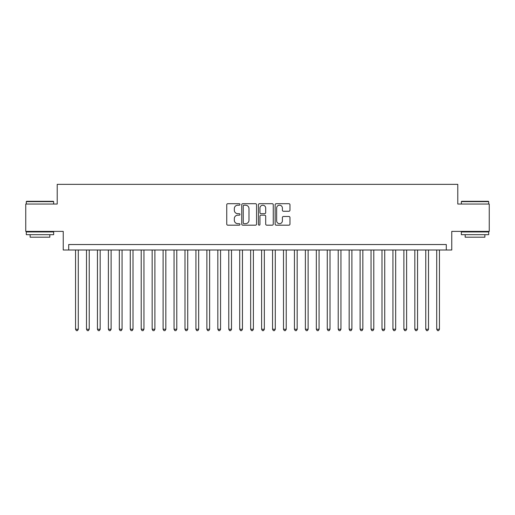 <?xml version="1.0" encoding="UTF-8"?>
<svg xmlns="http://www.w3.org/2000/svg" width="515" height="515" viewBox="0 0 515 515"><rect width="100%" height="100%" fill="white"/><g stroke="black" fill="none" stroke-linecap="round" stroke-linejoin="round"><path stroke-width="0.77" d="M239.99 204.442A0.753 0.753 0 0 0 239.237 203.689L227.823 203.689A1.075 1.075 0 0 0 226.748 204.764L226.748 224.102A1.075 1.075 0 0 0 227.823 225.177L239.237 225.177A0.753 0.753 0 0 0 239.99 224.424A0.753 0.753 0 0 0 239.237 223.671L237.763 223.671A3.438 3.438 0 0 1 234.325 220.233L234.325 218.624A3.438 3.438 0 0 1 237.763 215.186L239.237 215.186A0.753 0.753 0 0 0 239.99 214.433A0.753 0.753 0 0 0 239.237 213.68L237.763 213.68A3.438 3.438 0 0 1 234.325 210.242L234.325 208.633A3.438 3.438 0 0 1 237.763 205.195L239.237 205.195A0.753 0.753 0 0 0 239.99 204.442M288.896 211.266A1.075 1.075 0 0 0 289.971 210.191L289.971 204.764A1.075 1.075 0 0 0 288.896 203.689L276.22 203.689A1.075 1.075 0 0 0 275.145 204.764L275.145 224.102A1.075 1.075 0 0 0 276.22 225.177L288.896 225.177A1.075 1.075 0 0 0 289.971 224.102L289.971 217.549A1.075 1.075 0 0 0 288.896 216.474L283.469 216.474A1.075 1.075 0 0 0 282.394 217.549L282.394 220.8A2.871 2.871 0 0 1 279.523 223.671A2.871 2.871 0 0 1 276.652 220.8L276.652 208.066A2.871 2.871 0 0 1 279.523 205.195A2.871 2.871 0 0 1 282.394 208.066L282.394 210.191A1.075 1.075 0 0 0 283.469 211.266L288.896 211.266M446.293 250L451.764 250L451.764 231.396L489.25 231.396L489.25 204.037L457.784 204.037L457.784 184.338L57.217 184.338L57.217 204.037L25.75 204.037L25.75 231.396L63.236 231.396L63.236 250L446.293 250L446.293 244.528L68.707 244.528L68.707 250M256.56 204.764A1.075 1.075 0 0 0 255.485 203.689L242.81 203.689A1.075 1.075 0 0 0 241.735 204.764L241.735 224.102A1.075 1.075 0 0 0 242.81 225.177L255.485 225.177A1.075 1.075 0 0 0 256.56 224.102L256.56 204.764M259.515 203.689L272.19 203.689A1.075 1.075 0 0 1 273.265 204.764L273.265 224.102A1.075 1.075 0 0 1 272.19 225.177L266.764 225.177A1.075 1.075 0 0 1 265.689 224.102L265.689 216.261A1.075 1.075 0 0 0 264.62 215.186L261.021 215.186A1.075 1.075 0 0 0 259.946 216.261L259.946 224.424A0.753 0.753 0 0 1 259.193 225.177A0.753 0.753 0 0 1 258.44 224.424L258.44 204.764A1.075 1.075 0 0 1 259.515 203.689M243.994 205.195A0.753 0.753 0 0 0 243.241 205.949L243.241 222.918A0.753 0.753 0 0 0 243.994 223.671L245.546 223.671A3.438 3.438 0 0 0 248.983 220.233L248.983 208.633A3.438 3.438 0 0 0 245.546 205.195L243.994 205.195M265.689 208.124A2.871 2.871 0 0 0 262.817 205.247A2.871 2.871 0 0 0 259.946 208.124L259.946 212.605A1.075 1.075 0 0 0 261.021 213.68L264.62 213.68A1.075 1.075 0 0 0 265.689 212.605L265.689 208.124M75.55 250L75.55 329.24L78.286 329.24L78.286 250M78.286 329.24L77.462 330.662L76.368 330.662L75.55 329.24M26.626 201.301L53.328 201.301L53.657 201.629L26.297 201.629L26.626 201.301M39.977 234.679L26.297 234.679L26.297 231.943L53.657 231.943L53.657 234.679L39.977 234.679M49.826 234.679L49.826 237.196L30.128 237.196L30.128 234.679M461.672 201.301L488.375 201.301L488.703 201.629L461.343 201.629L461.672 201.301M475.023 234.679L461.343 234.679L461.343 231.943L488.703 231.943L488.703 234.679L475.023 234.679M484.873 234.679L484.873 237.196L465.174 237.196L465.174 234.679M86.494 250L86.494 329.24L89.23 329.24L89.23 250M89.23 329.24L88.406 330.662L87.312 330.662L86.494 329.24M97.438 250L97.438 329.24L100.174 329.24L100.174 250M100.174 329.24L99.35 330.662L98.256 330.662L97.438 329.24M108.382 250L108.382 329.24L111.118 329.24L111.118 250M111.118 329.24L110.294 330.662L109.199 330.662L108.382 329.24M119.326 250L119.326 329.24L122.061 329.24L122.061 250M122.061 329.24L121.244 330.662L120.15 330.662L119.326 329.24M130.269 250L130.269 329.24L133.005 329.24L133.005 250M133.005 329.24L132.188 330.662L131.093 330.662L130.269 329.24M141.213 250L141.213 329.24L143.949 329.24L143.949 250M143.949 329.24L143.131 330.662L142.037 330.662L141.213 329.24M152.157 250L152.157 329.24L154.893 329.24L154.893 250M154.893 329.24L154.075 330.662L152.981 330.662L152.157 329.24M163.101 250L163.101 329.24L165.843 329.24L165.843 250M165.843 329.24L165.019 330.662L163.924 330.662L163.101 329.24M174.051 250L174.051 329.24L176.787 329.24L176.787 250M176.787 329.24L175.963 330.662L174.868 330.662L174.051 329.24M184.994 250L184.994 329.24L187.73 329.24L187.73 250M187.73 329.24L186.906 330.662L185.812 330.662L184.994 329.24M195.938 250L195.938 329.24L198.674 329.24L198.674 250M198.674 329.24L197.85 330.662L196.756 330.662L195.938 329.24M206.882 250L206.882 329.24L209.618 329.24L209.618 250M209.618 329.24L208.794 330.662L207.7 330.662L206.882 329.24M217.826 250L217.826 329.24L220.562 329.24L220.562 250M220.562 329.24L219.744 330.662L218.65 330.662L217.826 329.24M228.769 250L228.769 329.24L231.505 329.24L231.505 250M231.505 329.24L230.688 330.662L229.593 330.662L228.769 329.24M239.713 250L239.713 329.24L242.449 329.24L242.449 250M242.449 329.24L241.632 330.662L240.537 330.662L239.713 329.24M250.657 250L250.657 329.24L253.393 329.24L253.393 250M253.393 329.24L252.575 330.662L251.481 330.662L250.657 329.24M261.607 250L261.607 329.24L264.343 329.24L264.343 250M264.343 329.24L263.519 330.662L262.425 330.662L261.607 329.24M272.551 250L272.551 329.24L275.287 329.24L275.287 250M275.287 329.24L274.463 330.662L273.368 330.662L272.551 329.24M283.495 250L283.495 329.24L286.231 329.24L286.231 250M286.231 329.24L285.407 330.662L284.312 330.662L283.495 329.24M294.438 250L294.438 329.24L297.174 329.24L297.174 250M297.174 329.24L296.35 330.662L295.256 330.662L294.438 329.24M305.382 250L305.382 329.24L308.118 329.24L308.118 250M308.118 329.24L307.301 330.662L306.206 330.662L305.382 329.24M316.326 250L316.326 329.24L319.062 329.24L319.062 250M319.062 329.24L318.244 330.662L317.15 330.662L316.326 329.24M327.27 250L327.27 329.24L330.006 329.24L330.006 250M330.006 329.24L329.188 330.662L328.094 330.662L327.27 329.24M338.213 250L338.213 329.24L340.949 329.24L340.949 250M340.949 329.24L340.132 330.662L339.037 330.662L338.213 329.24M349.157 250L349.157 329.24L351.899 329.24L351.899 250M351.899 329.24L351.076 330.662L349.981 330.662L349.157 329.24M360.107 250L360.107 329.24L362.843 329.24L362.843 250M362.843 329.24L362.019 330.662L360.925 330.662L360.107 329.24M371.051 250L371.051 329.24L373.787 329.24L373.787 250M373.787 329.24L372.963 330.662L371.869 330.662L371.051 329.24M381.995 250L381.995 329.24L384.731 329.24L384.731 250M384.731 329.24L383.907 330.662L382.812 330.662L381.995 329.24M392.939 250L392.939 329.24L395.675 329.24L395.675 250M395.675 329.24L394.851 330.662L393.756 330.662L392.939 329.24M403.882 250L403.882 329.24L406.618 329.24L406.618 250M406.618 329.24L405.801 330.662L404.706 330.662L403.882 329.24M414.826 250L414.826 329.24L417.562 329.24L417.562 250M417.562 329.24L416.744 330.662L415.65 330.662L414.826 329.24M425.77 250L425.77 329.24L428.506 329.24L428.506 250M428.506 329.24L427.688 330.662L426.594 330.662L425.77 329.24M436.714 250L436.714 329.24L439.45 329.24L439.45 250M439.45 329.24L438.632 330.662L437.538 330.662L436.714 329.24M26.297 204.037L26.297 201.629M32.535 231.943L32.535 231.396M47.419 231.943L47.419 231.396M53.657 204.037L53.657 201.629M461.343 204.037L461.343 201.629M467.581 231.943L467.581 231.396M482.465 231.943L482.465 231.396M488.703 204.037L488.703 201.629"/></g></svg>
